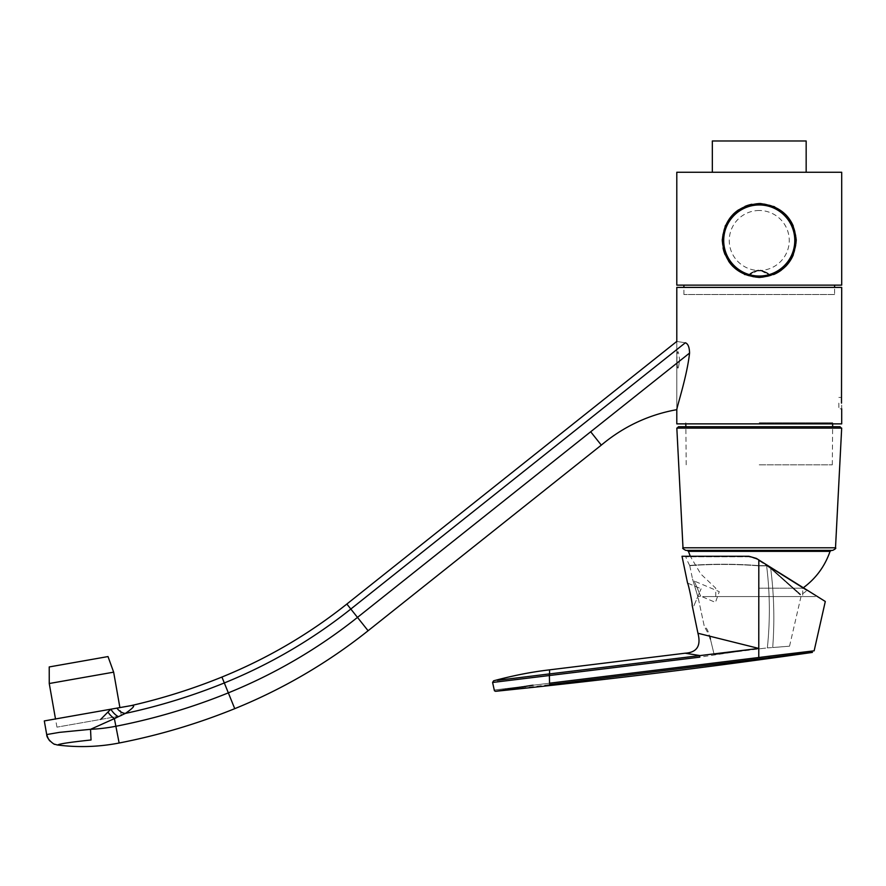<?xml version="1.0" encoding="UTF-8"?>
<svg xmlns="http://www.w3.org/2000/svg" width="886" height="886" viewBox="0 0 886 886"><rect width="100%" height="100%" fill="white"/><g stroke="black" fill="none" stroke-linecap="round" stroke-linejoin="round"><path stroke-width="0.66" stroke-dasharray="4.43 3.32" d="M838.854 403.119L838.854 408.811L838.854 403.119M841.7 397.437L841.7 408.811L838.854 408.811L841.7 408.811L841.7 397.437L838.854 397.437L841.7 397.437M841.7 287.407L676.793 287.407L841.7 287.407M841.7 423.873L676.793 423.873L841.7 423.873M679.584 359.904C678.222 370.902 677.336 370.902 676.915 359.915C677.325 348.907 678.222 348.907 679.584 359.904M676.915 359.904C677.336 370.902 678.222 370.902 679.584 359.915C678.222 348.907 677.336 348.907 676.915 359.904M837.436 287.407L681.057 287.407L837.436 287.407M833.316 423.873L685.188 423.873L833.316 423.873M759.247 203.536L759.247 203.536A36.957 36.957 0 0 0 751.915 204.267M744.971 206.405A36.957 36.957 0 0 0 738.614 209.838M733.087 214.39A36.957 36.957 0 0 0 725.579 225.254M725.125 226.284A36.957 36.957 0 0 0 722.312 239.142M722.289 240.549A36.957 36.957 0 0 0 723.031 247.858M725.158 254.78A36.957 36.957 0 0 0 728.58 261.126M733.121 266.642A36.957 36.957 0 0 0 744.318 274.306M745.037 274.616A36.957 36.957 0 0 0 758.815 277.451M759.313 277.462A36.957 36.957 0 0 0 773.556 274.582M781.419 270.075A36.957 36.957 0 0 0 785.417 266.608M793.369 254.714A36.957 36.957 0 0 0 796.215 240.438M796.193 239.286A36.957 36.957 0 0 0 793.335 226.218M785.395 214.368A36.957 36.957 0 0 0 774.829 206.981M773.522 206.405A36.957 36.957 0 0 0 761.063 203.581M759.247 210.503A29.991 29.991 0 0 0 733.276 255.489A29.991 29.991 0 0 0 785.229 255.489A29.991 29.991 0 0 0 759.247 210.503M806.16 140.985L712.333 140.985M806.16 172.261L712.333 172.261L806.16 172.261M841.7 172.261L676.793 172.261M841.7 285.137L676.793 285.137M834.59 285.137L683.903 285.137L834.59 285.137M834.59 294.517L683.903 294.517L834.59 294.517L834.59 287.407M91.037 739.998L90.527 729.322L125.38 713.418C133.93 707.471 135.835 704.879 131.095 705.621L131.095 705.621M601.306 445.126L590.685 431.77L357.479 617.398A523.139 523.139 0 0 1 228.333 692.863A608.427 608.427 0 0 1 115.878 726.265A176.27 176.27 0 0 1 90.527 729.322M346.858 604.042L350.823 609.036L685.343 342.771C673.98 341.021 673.98 341.021 685.343 342.771C688.023 343.724 689.43 347.157 689.563 353.071C687.027 376.14 677.402 404.968 676.793 409.664L676.793 341.431L676.793 409.664M689.563 353.071L590.685 431.77M121.338 715.788L56.948 727.14L121.338 715.788L119.898 707.593L44.3 720.927M116.919 708.124A11.086 7.952 56.1 0 0 125.38 713.418A597.74 597.74 0 0 0 224.313 682.951L234.746 708.667M119.134 743.011L114.383 718.624A11.086 4.53 50.6 0 1 107.937 712.045L110.872 709.188A11.086 5.416 52.3 0 0 118.425 716.685M759.247 464.818L832.308 464.818L759.247 464.818M759.247 422.744L832.674 422.744L759.247 422.744M759.247 596.577L802.749 596.577L759.247 596.577M703.096 596.577L815.397 596.577L703.096 596.577M759.247 588.182L802.749 588.182L759.247 588.182M831.411 550.383L687.093 550.383M832.674 550.383L685.83 550.383M841.678 428.115L676.826 428.115M759.247 428.115L841.39 428.115L759.247 428.115M839.994 426.72L678.499 426.72M693.882 605.825L701.103 588.813L693.882 605.825L692.11 605.072C692.752 604.595 688.322 583.652 687.558 583.054L701.103 588.813M748.869 556.264L748.98 556.818L685.753 556.818L748.98 556.818L755.98 558.822L756.234 558.324L748.869 556.264L756.4 558.424L755.98 558.822L766.922 565.667L767.464 565.334L766.922 565.667L755.98 558.822L748.869 556.264L682.01 556.264L748.869 556.264L756.4 558.424L814.345 594.628M697.947 633.257L758.781 648.43L758.815 559.941M757.187 558.922L756.4 558.424M771.861 568.092L771.274 568.38L806.891 590.641L771.274 568.38C810.413 603.1 810.413 603.1 771.274 568.38C810.413 603.1 810.413 603.1 771.274 568.38L770.942 568.701C810.025 603.687 810.025 603.687 770.942 568.701C810.025 603.687 810.025 603.687 770.942 568.701L770.72 568.568C774.043 594.739 774.707 621.064 772.703 647.533C794.997 645.761 794.997 645.761 772.703 647.533C794.997 645.761 794.997 645.761 772.703 647.533C774.707 621.064 774.043 594.739 770.72 568.568L771.861 568.092L803.336 587.75L802.749 588.182L802.749 596.577M767.354 647.887L772.703 647.533L767.354 647.887C770.233 620.388 769.989 593.055 766.623 565.877C769.989 593.055 770.233 620.388 767.354 647.887L758.87 648.895L767.354 647.887M766.888 565.888L770.72 568.568L766.888 565.888M758.804 565.844L758.66 647.278L758.804 565.844C721.248 562.787 688.666 565.711 689.773 565.733C688.754 565.711 721.071 562.776 758.804 565.844C721.248 562.787 688.666 565.711 689.773 565.733C688.754 565.711 721.071 562.776 758.804 565.844L766.623 565.877L758.804 565.844M714.194 654.688L758.66 648.929L714.194 654.688M710.395 638.994L714.083 654.256L710.395 638.994C708.645 631.596 706.618 627.399 704.315 626.435L697.935 596.677L704.315 626.435L709.653 636.181M689.773 565.733L692.52 578.968L697.869 596.699L692.52 578.968L697.869 596.699L700.649 596.101L694.192 581.006L700.649 596.101L694.192 581.006L700.649 596.101L715.467 602.391L719.266 591.649L715.467 602.391L700.649 596.101L697.869 596.699L692.642 579.411L694.192 581.006L719.266 591.649M549.763 675.597L699.696 657.157L758.781 648.43L758.77 657.512L769.214 656.205M685.1 653.203L699.497 655.485L549.564 673.914L549.553 669.849M492.594 682.464L549.553 675.608L549.553 683.195L494.909 689.939L758.77 657.512M812.418 652.406L549.719 684.634L549.386 683.217M803.536 652.14L807.6 651.642M813.171 650.944L814.145 650.822M498.419 690.98L549.553 684.645M497.256 680.348L502.905 679.651M513.714 678.311L549.353 673.925M766.634 565.645L758.804 565.622L766.634 565.645M758.804 565.622C721.248 562.588 688.621 565.478 689.696 565.512C688.666 565.49 721.016 562.588 758.804 565.622C721.248 562.588 688.621 565.478 689.696 565.512C688.666 565.49 721.016 562.588 758.804 565.622M56.948 727.14L55.497 718.945M108.014 656.57L49.217 666.937M749.811 274.76C756.101 269.322 762.392 269.322 768.694 274.76C762.37 276.299 756.079 276.299 749.811 274.76C756.29 276.299 762.625 276.288 768.815 274.726C762.469 269.499 756.135 269.51 749.8 274.76L758.172 270.385L760.354 270.396L768.694 274.76M749.29 274.616L749.279 274.605C750.542 272.046 758.97 269.732 758.15 270.396C760.83 269.001 748.703 273.143 749.434 274.45C749.545 273.73 751.638 272.511 755.769 270.795L758.117 270.396C757.585 269.798 749.855 272.855 749.434 274.45M794.786 240.494A35.54 35.54 0 0 0 741.482 209.716A35.54 35.54 0 0 0 741.482 271.271A35.54 35.54 0 0 0 794.786 240.494M699.497 655.485L699.696 657.146M368.1 630.743L350.823 609.036A512.451 512.451 0 0 1 224.313 682.951L221.921 677.048M830.06 551.358L688.433 551.358M835.509 547.781L682.995 547.781M549.763 675.608L549.564 673.914M113.652 672.164L49.251 683.516M683.903 294.517L683.903 287.407M832.308 464.818L832.641 426.72M832.663 423.873L832.674 422.744M686.196 464.818L685.864 426.72M685.83 423.873L685.819 422.744M715.744 596.577L715.744 588.182L700.804 573.995L690.294 556.264M689.696 565.512A78.189 78.189 0 0 1 685.753 556.818L684.956 556.264M789.537 646.193L801.465 594.506A78.189 78.189 0 0 0 806.891 590.641L807.866 590.585M533.051 685.188L531.655 685.365M496.094 691.257L515.929 688.81M762.768 270.839L755.348 270.961C756.422 270.296 759.025 270.296 763.178 270.972L762.768 270.839M769.214 274.605L769.214 274.616C768.472 273.054 761.949 269.876 760.409 270.396C758.914 269.266 768.55 272.7 769.081 274.461C769.181 272.722 758.139 269.255 760.465 270.396C758.781 269.654 767.985 271.98 769.07 274.472M758.172 270.385L760.332 270.396M760.277 270.385L758.239 270.385L760.277 270.385M762.115 270.673L755.614 270.872L762.115 270.673"/><path stroke-width="1.33" d="M841.501 403.119L841.7 287.407L676.793 287.407L841.7 287.407L841.501 403.119M841.7 423.873L841.7 408.811L841.7 423.873L676.793 423.873L841.7 423.873M759.247 203.536C781.74 205.718 794.055 218.022 796.215 240.438C794.066 262.943 781.773 275.28 759.313 277.462C736.798 275.302 724.449 262.998 722.289 240.549C724.405 218.056 736.72 205.718 759.247 203.536A36.957 36.957 0 0 1 761.063 203.581M751.915 204.267A36.957 36.957 0 0 0 744.971 206.405M738.614 209.838A36.957 36.957 0 0 0 733.087 214.39M725.579 225.254A36.957 36.957 0 0 0 725.125 226.284M722.312 239.142A36.957 36.957 0 0 0 722.289 240.549M723.031 247.858A36.957 36.957 0 0 0 725.158 254.78M728.58 261.126A36.957 36.957 0 0 0 733.121 266.642M744.318 274.306A36.957 36.957 0 0 0 745.037 274.616M773.556 274.582A36.957 36.957 0 0 0 781.419 270.075M785.417 266.608A36.957 36.957 0 0 0 793.369 254.714M796.215 240.438A36.957 36.957 0 0 0 796.193 239.286M793.335 226.218A36.957 36.957 0 0 0 785.395 214.368M774.829 206.981A36.957 36.957 0 0 0 773.522 206.405M712.333 172.261L712.333 140.985L806.16 140.985L806.16 172.261M676.793 172.261L841.7 172.261L841.7 285.137L676.793 285.137L676.793 172.261M834.59 287.407L834.59 285.137M100.661 719.432L107.937 712.045A11.086 4.53 -129.4 0 0 114.383 718.624L90.527 729.322L59.44 732.368L46.703 734.549L59.44 732.368L90.527 729.322L91.037 739.987C70.083 742.202 58.963 743.886 57.679 745.015C58.963 743.886 70.083 742.202 91.037 739.987M601.306 445.126L590.685 431.77L689.563 353.071C687.038 376.074 677.402 404.968 676.793 409.664L676.793 423.873L676.793 409.664C648.718 414.714 623.556 426.531 601.306 445.126L368.1 630.743A540.194 540.194 0 0 1 234.746 708.667A625.494 625.494 0 0 1 119.134 743.011A193.336 193.336 0 0 1 57.679 745.015M107.937 712.045L110.872 709.188A11.086 5.416 -127.7 0 0 118.425 716.685L114.383 718.624L115.878 726.265A176.27 176.27 0 0 1 90.527 729.322M50.17 741.172C49.073 740.43 47.922 738.215 46.703 734.549L44.3 720.927L116.919 708.124A11.086 7.952 -123.9 0 0 125.38 713.418L118.425 716.685M234.746 708.667L221.921 677.048C267.063 658.697 308.705 634.365 346.858 604.042L350.823 609.036A512.451 512.451 0 0 1 224.313 682.951A597.74 597.74 0 0 1 125.38 713.418C133.93 707.471 135.835 704.879 131.095 705.621L119.898 707.593L113.652 672.164L49.251 683.516L55.497 718.945M116.919 708.124L131.095 705.621C162.138 698.533 192.406 689.009 221.921 677.048M368.1 630.743L350.823 609.036L685.343 342.771C673.98 341.021 673.98 341.021 685.343 342.771C688.023 343.735 689.43 347.168 689.563 353.071M687.093 550.383L831.411 550.383L830.06 551.358L688.433 551.358L687.093 550.383M685.83 550.383L832.674 550.383C835.387 549.01 836.329 548.135 835.509 547.781L682.995 547.781C682.165 548.135 683.117 549.01 685.83 550.383M682.995 547.781L676.826 428.115L841.678 428.115L835.509 547.781M677.114 428.115L678.499 426.72L839.994 426.72L841.39 428.115M748.869 556.264L682.01 556.264L748.869 556.264L756.4 558.424L758.815 559.941L758.781 648.43L697.947 633.257L692.11 605.072C692.752 604.573 688.311 583.619 687.558 583.054L682.01 556.264M814.345 594.628L825.298 601.472L814.145 650.822L769.225 656.194L803.536 652.14M771.861 568.092L803.336 587.75M756.4 558.424L757.187 558.922M758.815 559.941L825.298 601.472L814.145 650.822L825.298 601.472M710.395 638.994L709.653 636.181M697.947 633.257C701.214 645.839 696.939 652.484 685.1 653.215L549.553 669.849L549.564 673.914L758.781 648.43L758.77 657.512L549.386 683.217M699.785 655.54L685.1 653.203M758.77 657.512L769.225 656.194L769.126 657.656L812.418 652.406C707.172 667.457 601.66 680.415 495.894 691.268L498.419 690.98M807.6 651.642L813.171 650.944M769.126 657.656L549.553 684.645M699.497 655.485L699.696 657.157L492.594 682.464L494.421 690.759L495.529 691.302L533.051 685.188M549.553 683.195L549.353 673.925L497.256 680.348M549.353 673.925L549.763 675.586M544.934 670.425L549.553 669.849L544.934 670.425C528.809 672.496 511.698 675.952 493.624 680.802L492.594 682.464M502.905 679.651L513.714 678.311M49.251 683.516L49.217 666.937L108.014 656.57L113.652 672.164M794.786 240.494A35.54 35.54 -90 0 0 759.247 204.954A35.54 35.54 -90 0 0 723.707 240.494A35.54 35.54 -90 0 0 759.247 276.033A35.54 35.54 -90 0 0 794.786 240.494M119.134 743.011L115.878 726.265A608.427 608.427 0 0 0 228.333 692.863A523.139 523.139 0 0 0 357.479 617.398L590.685 431.77M676.793 341.431L676.793 287.407L676.793 341.431L346.858 604.042M683.903 287.407L683.903 285.137M46.703 734.549C46.67 739.81 55.94 745.591 54.489 744.162L57.136 744.938M832.641 426.72L832.663 423.873M685.864 426.72L685.83 423.873M690.294 556.264L688.433 551.358M802.749 588.182C815.707 578.757 824.811 566.486 830.06 551.358M531.655 685.365L496.094 691.257M495.905 691.268L515.818 688.832"/></g></svg>
